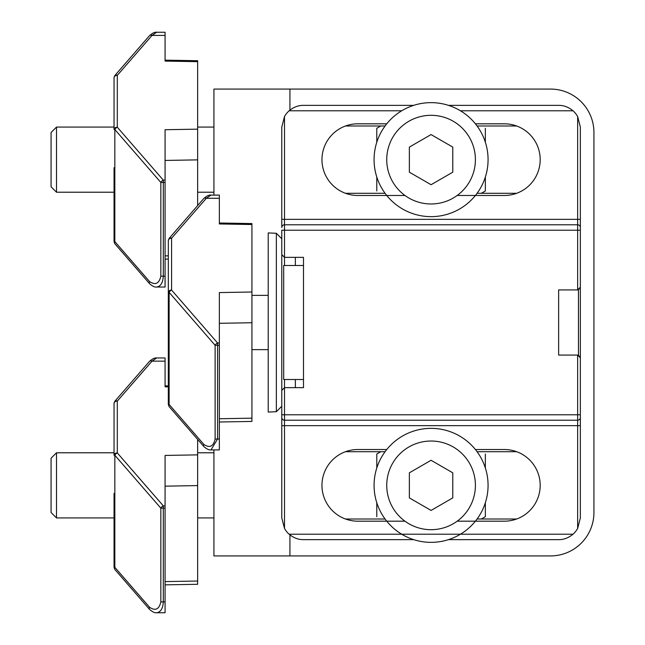 <?xml version="1.0" encoding="UTF-8"?>
<svg xmlns="http://www.w3.org/2000/svg" width="645" height="645" viewBox="0 0 645 645"><rect width="100%" height="100%" fill="white"/><g stroke="black" fill="none" stroke-linecap="round" stroke-linejoin="round"><path stroke-width="0.97" d="M203.844 444.413C209.649 448.299 213.414 446.501 215.124 439.035L215.124 345.301L169.127 292.378L169.127 404.471A3.257 1.959 139 0 0 169.127 406.608L203.844 446.55A3.257 1.959 139 0 1 203.844 444.413L169.127 404.471L168.329 404.471L168.329 240.529L169.127 238.392L203.844 198.45C206.827 195.87 209.206 194.75 210.971 195.113L219.356 195.104L219.356 223.96L251.929 224.525L251.929 223.573L219.356 223.001M210.98 195.113L206.303 198.289L219.356 198.289M219.356 439.035L217.583 439.035L217.583 345.301L215.124 345.301A3.257 1.959 -41 0 1 217.583 342.995L219.356 342.995L219.356 449.896L210.98 449.896L217.583 439.035L215.124 439.035M203.844 446.55C206.827 449.13 209.206 450.25 210.971 449.887L210.802 449.887M251.929 224.525L251.929 418.17L219.356 418.742M219.356 345.301L217.583 345.301L217.583 342.995L171.586 290.081A3.257 2.306 -0 0 0 168.329 292.378L169.127 292.378A3.257 1.959 -41 0 1 171.586 290.081L171.586 238.231L206.303 198.289A3.257 1.959 41 0 0 203.844 198.45M168.329 292.378L168.329 240.529A3.257 2.306 -0 0 1 171.586 238.231A3.257 1.959 41 0 0 169.127 238.392M219.356 342.995L219.356 292.58L251.929 292.008M219.356 421.999L251.929 421.427L251.929 418.17M376.785 177.02L376.785 190.984M481.347 193.298L485.354 190.984L485.354 177.02M380.792 125.985L376.785 128.299L376.785 142.263M485.354 128.299L485.354 142.263M376.785 502.737L376.785 516.701M481.347 519.015L485.354 516.701L485.354 502.737M380.792 451.702L376.785 454.016L376.785 467.98M485.354 454.016L485.354 467.98M431.07 510.429L452.782 497.892L452.782 472.817L431.07 460.28L409.357 472.817L409.357 497.892L431.07 510.429M431.07 428.361A57.002 57.002 0 0 1 480.436 513.855A57.002 57.002 0 0 1 381.711 513.855A57.002 57.002 0 0 1 431.07 428.361M431.07 441.027A44.336 44.336 0 0 1 469.463 507.526A44.336 44.336 0 0 1 392.676 507.526A44.336 44.336 0 0 1 431.07 441.027M431.07 184.72L452.782 172.183L452.782 147.108L431.07 134.571L409.357 147.108L409.357 172.183L431.07 184.72M431.07 102.644A57.002 57.002 0 0 1 480.436 188.147A57.002 57.002 0 0 1 381.711 188.147A57.002 57.002 0 0 1 431.07 102.644M431.07 115.31A44.336 44.336 0 0 1 469.463 181.809A44.336 44.336 0 0 1 392.676 181.809A44.336 44.336 0 0 1 431.07 115.31M281.784 406.245L276.358 411.704L276.358 233.297L281.784 238.755L276.358 233.297L268.215 232.926L268.215 412.074L276.358 411.704L281.784 406.245M251.929 295.354L268.215 295.354M284.501 379.502L284.501 387.645L281.784 390.354L281.784 238.755M284.501 387.645L284.501 414.783L580.355 414.783L580.355 357.79L578.46 355.193L578.46 289.807L580.355 287.21L580.355 230.217L284.501 230.217L284.501 257.355L303.497 257.355L303.497 387.645L284.501 387.645L281.784 390.354L281.784 517.927L284.501 528.44A21.712 21.712 0 0 0 289.137 534.213C293.58 537.898 298.369 539.704 303.497 539.639L413.695 539.639M303.497 379.502L283.687 379.502L283.687 265.498L303.497 265.498M448.452 539.639L558.643 539.639C563.77 539.704 568.559 537.898 573.002 534.213A21.712 21.712 0 0 0 577.646 528.44L580.355 517.927L580.355 417.5A2.717 2.717 0 0 1 577.646 420.218L284.501 420.218A2.717 2.717 0 0 1 281.784 417.5L281.784 425.644L284.501 425.644L284.501 528.44L281.784 517.927M401.714 110.787L289.137 110.787A21.712 21.712 0 0 0 284.501 116.56L281.784 127.073L281.784 227.5A2.717 2.717 0 0 1 284.501 224.783A2.717 2.717 0 0 0 281.784 227.5L281.784 219.356L284.501 219.356L284.501 224.783L577.646 224.783L577.646 116.56A21.712 21.712 0 0 0 573.002 110.787C568.559 107.102 563.77 105.296 558.643 105.361L448.452 105.361M580.355 230.217L580.355 227.5A2.717 2.717 0 0 0 577.646 224.783A2.717 2.717 0 0 1 580.355 227.5L580.355 219.356L284.501 219.356L284.501 116.56L281.784 127.073M289.137 110.787C293.58 107.102 298.369 105.296 303.497 105.361L413.695 105.361M577.646 116.56L580.355 127.073L577.646 116.56M580.355 517.927L577.646 528.44L577.646 355.072L558.643 355.072L558.643 289.928L577.646 289.928L580.355 287.21L580.355 127.073M580.355 414.783L580.355 417.5M577.646 355.072L580.355 357.79L580.355 287.21M404.963 521.184L357.79 521.184A35.83 35.83 0 0 1 321.96 485.354A35.83 35.83 0 0 1 357.79 449.525L386.742 449.525M475.405 449.525L504.358 449.525A35.83 35.83 0 0 1 540.188 485.354A35.83 35.83 0 0 1 504.358 521.184L457.176 521.184M475.405 123.816L504.358 123.816A35.83 35.83 0 0 1 540.188 159.646A35.83 35.83 0 0 1 504.358 195.475L457.176 195.475M404.963 195.475L357.79 195.475A35.83 35.83 0 0 1 321.96 159.646A35.83 35.83 0 0 1 357.79 123.816L386.742 123.816M295.354 387.645L295.354 379.502M295.354 265.498L295.354 257.355M284.501 224.783L284.501 230.217L281.784 230.217L281.784 254.646L284.501 257.355L281.784 254.646M281.784 417.5L281.784 414.783L284.501 414.783L284.501 425.644L580.355 425.644L580.355 357.79M56.502 192.218L56.502 127.073L51.068 132.499L51.068 186.784L56.502 192.218L114.044 192.218M213.93 192.218L197.644 192.218M165.072 276.181L165.072 287.033L156.687 287.033C160.702 286.388 162.903 282.776 163.298 276.181L165.072 276.181L165.072 129.718L197.644 129.153L197.644 60.711L165.072 60.146M114.044 129.524L114.842 129.524A3.257 1.959 -41 0 1 117.301 127.218A3.257 2.306 0 0 0 114.044 129.524L114.044 77.674A3.257 2.306 0 0 1 117.301 75.368A3.257 1.959 41 0 0 114.842 75.538L149.559 35.596C152.542 33.008 154.921 31.895 156.687 32.25L165.072 32.25L165.072 61.098L197.644 61.67M156.687 32.25L152.018 35.427L165.072 35.427M197.644 205.594L197.644 129.153M149.559 35.596A3.257 1.959 41 0 1 152.018 35.427L117.301 75.368L117.301 127.218L163.298 180.14L165.072 180.14M114.044 167.684L114.044 241.609L114.842 241.609A3.257 1.959 139 0 0 114.842 243.745L149.559 283.687C152.542 286.275 154.921 287.388 156.687 287.033M149.559 283.687A3.257 1.959 139 0 1 149.559 281.551L114.842 241.609L114.842 129.524L160.839 182.438A3.257 1.959 -41 0 1 163.298 180.14L163.298 182.438L165.072 182.438M56.502 517.927L56.502 452.782L51.068 458.216L51.068 512.501L56.502 517.927L114.044 517.927M213.93 517.927L197.644 517.927M165.072 601.89L165.072 612.75L156.687 612.75C160.702 612.105 162.903 608.485 163.298 601.89L165.072 601.89L165.072 455.435L197.644 454.87L197.644 439.406M114.044 455.241L114.842 455.241A3.257 1.959 -41 0 1 117.301 452.935A3.257 2.306 0 0 0 114.044 455.241L114.044 403.391A3.257 2.306 0 0 1 117.301 401.085A3.257 1.959 41 0 0 114.842 401.255L149.559 361.313C152.542 358.725 154.921 357.612 156.687 357.967L165.072 357.967L165.072 386.815L168.329 386.871M156.687 357.967L152.018 361.144L165.072 361.144M165.072 584.854L197.644 584.289L197.644 454.87M149.559 361.313A3.257 1.959 41 0 1 152.018 361.144L117.301 401.085L117.301 452.935L163.298 505.849L165.072 505.849M114.044 493.393L114.044 567.326L114.842 567.326A3.257 1.959 139 0 0 114.842 569.462L149.559 609.404C152.542 611.992 154.921 613.105 156.687 612.75M149.559 609.404A3.257 1.959 139 0 1 149.559 607.268L114.842 567.326L114.842 455.241L160.839 508.155A3.257 1.959 -41 0 1 163.298 505.849L163.298 508.155L165.072 508.155M289.928 534.882L289.928 555.926L550.499 555.926A43.425 43.425 0 0 0 593.932 512.501L593.932 132.499A43.425 43.425 0 0 0 550.499 89.075L213.93 89.075L213.93 195.104M213.93 449.896L213.93 555.926L289.928 555.926M345.502 519.015L385.073 519.015M477.074 519.015L516.637 519.015M345.502 451.702L385.073 451.702M477.074 451.702L516.637 451.702M345.502 193.298L385.073 193.298M477.074 193.298L516.637 193.298M345.502 125.985L385.073 125.985M477.074 125.985L516.637 125.985M251.929 322.734L219.356 323.298M289.137 534.213L573.002 534.213M577.646 224.783L577.646 289.928M284.501 257.355L284.501 265.498M573.002 110.787L460.433 110.787M197.644 159.871L165.072 160.444M168.329 255.823L165.072 255.888M163.298 276.181L163.298 182.438L160.839 182.438L160.839 276.181L163.298 276.181M149.559 281.551C155.364 285.437 159.122 283.647 160.839 276.181M197.644 485.588L165.072 486.161M197.644 581.032L165.072 581.596M163.298 601.89L163.298 508.155L160.839 508.155L160.839 601.89L163.298 601.89M149.559 607.268C155.364 611.154 159.122 609.364 160.839 601.89M289.928 89.075L289.928 110.118M169.127 406.608L168.329 404.471M251.929 349.646L268.215 349.646M213.93 127.073L197.644 127.073M114.044 127.073L56.502 127.073M114.842 75.538L114.044 77.674M114.044 241.609L114.842 243.745M165.072 259.137L168.329 259.08M213.93 452.782L197.644 452.782M114.044 452.782L56.502 452.782M114.842 401.255L114.044 403.391M114.044 567.326L114.842 569.462M165.072 385.863L168.329 385.92"/></g></svg>
